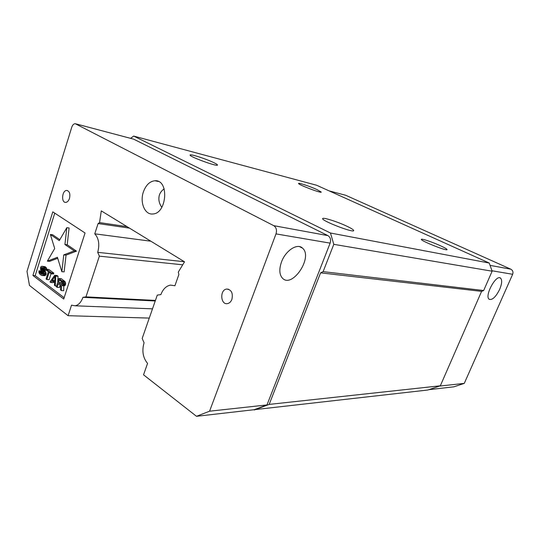 <?xml version="1.0" encoding="UTF-8"?>
<svg xmlns="http://www.w3.org/2000/svg" width="540" height="540" viewBox="0 0 540 540"><rect width="100%" height="100%" fill="white"/><g stroke="black" fill="none" stroke-linecap="round" stroke-linejoin="round"><path stroke-width="0.81" d="M54.803 280.105L54.776 280.517M61.378 281.353L60.932 282.737L62.417 283.844M52.312 280.226L54.695 282.015L55.006 276.399L52.312 280.226L54.608 280.382M61.877 284.54L61.202 284.499L62.35 284.047L62.397 282.332L59.488 279.95L58.644 282.582L60.932 282.737M58.644 282.582L61.202 284.499M54.702 248.515L47.365 261.137L57.416 257.303L61.857 271.701L63.754 254.887L74.223 250.898L64.922 244.499L66.825 227.678L59.292 240.617L50.375 234.475L54.702 248.515M44.557 270.128L44.071 267.638L42.842 266.51L41.654 266.267L40.588 267.172L40.574 269.71L42.66 272.12L43.031 273.463L42.444 274.307L41.391 274.144L39.913 272.822L39.73 271.411L38.968 270.837L38.988 272.761L40.041 274.408L41.756 275.488L43.105 275.231L43.855 273.868L43.517 271.91L41.155 268.866L41.587 267.496L43.288 268.117L43.787 269.555L44.557 270.128L46.487 270.284M46.575 269.285L46.305 270.149L48.384 271.694L46.082 278.971L46.859 279.558L49.16 272.275L51.26 273.827L51.536 272.957L46.575 269.285L48.863 269.474L53.818 273.139L53.541 274.003L51.26 273.827M54.702 275.306L49.984 281.921L50.774 282.515L51.962 280.827L54.608 282.812L54.466 285.309L55.262 285.91L55.762 276.095L54.702 275.306L56.984 275.481L58.05 276.264L57.746 282.285M60.487 289.859L60.588 285.35L58.306 283.635L57.125 287.321L56.329 286.713L58.961 278.471L62.816 281.549L63.369 283.493L62.802 285.255L61.513 285.606L61.432 290.574L60.487 289.859M66.825 227.678L69.1 227.981L67.203 244.755L76.505 251.147L66.035 255.123L64.139 271.883L61.857 271.701M64.922 244.499L67.203 244.755M74.223 250.898L76.505 251.147M63.754 254.887L66.035 255.123M57.713 258.282L49.646 261.34L47.365 261.137M50.375 234.475L52.643 234.758L59.832 239.693M41.587 267.496L42.552 267.57M41.297 267.914L43.227 268.076M43.484 268.4L43.713 269.683L45.799 272.093L46.136 274.043L45.866 274.907L44.665 275.697L41.756 275.488M41.189 268.259L43.47 268.447M41.155 268.866L43.436 269.055M41.432 269.5L43.713 269.683M41.756 269.959L44.044 270.142M42.525 270.533L44.806 270.716M43.112 271.181L45.394 271.363M43.517 271.91L45.799 272.093M43.814 272.99L46.096 273.166M43.855 273.868L46.136 274.043M43.585 274.732L45.866 274.907M43.105 275.231L45.394 275.4M42.377 275.528L44.665 275.697M38.968 270.837L41.249 271.013L42.012 271.586L42.194 272.997L42.937 273.76M39.73 271.411L42.012 271.586M39.69 272.018L41.978 272.194M39.913 272.822L42.194 272.997M40.365 273.375L42.653 273.55M41.391 274.144L42.539 274.232M42.275 266.308L45.124 266.706L46.352 267.827L46.805 269.305M42.842 266.51L45.124 266.706M43.484 266.99L45.765 267.178M44.071 267.638L46.352 267.827M44.422 268.535L46.703 268.724M44.591 269.514L46.453 269.669M51.057 273.685L49.147 279.713L46.859 279.558M51.536 272.957L53.818 273.139M56.558 285.991L55.262 285.91M53.528 282.002L53.062 282.67L50.774 282.515M55.762 276.095L58.05 276.264M60.19 285.053L59.42 287.462L57.125 287.321M58.961 278.471L61.256 278.633L65.111 281.704L65.664 283.642L65.097 285.404L64.463 285.802L62.167 285.66M62.195 280.868L64.49 281.029M62.816 281.549L65.111 281.704M63.187 282.481L65.482 282.636M63.369 283.493L65.664 283.642M63.335 284.121L65.624 284.269M63.106 284.83L65.401 284.978M62.802 285.255L65.097 285.404M63.808 285.761L63.72 290.702L61.432 290.574M127.028 226.631L99.562 222.601L98.098 223.56L129.452 228.116M150.849 241.204L94.757 233.82C98.793 238.316 99.779 244.478 97.713 252.329L184.41 261.731M97.713 252.329L99.36 256.156L85.968 296.872L82.937 297.338C81.162 302.265 78.563 305.08 75.148 305.795L71.516 305.181L68.094 315.697L29.464 285.431L27 271.37L71.752 127.244C72.556 124.963 73.717 123.775 75.222 123.694L273.746 225.666C276.311 227.421 277.067 230.162 275.994 233.894L209.567 411.197L196.493 416.306L143.539 374.814L147.562 363.393C142.925 357.811 141.757 350.933 144.059 342.765L142.182 338.452L157.275 295.124L160.88 294.604C162.965 289.143 166.151 285.984 170.444 285.12L174.919 285.728L178.868 274.529L178.301 272.099L184.525 261.806L101.284 210.877L99.562 222.601M182.709 264.809L99.36 256.156M54.763 213.151L35.195 275.636L64.152 297.722M155.237 300.976L82.937 297.338M85.968 296.872L155.432 300.422M98.098 223.56L94.757 233.82M231.903 299.376C233.152 293.018 231.383 289.575 226.591 289.055C219.55 289.879 220.536 305.222 227.556 303.601C229.507 303.163 230.951 301.752 231.903 299.376M69.484 198.45C70.436 193.799 69.512 191.126 66.71 190.438C61.985 190.303 60.98 202.858 65.759 202.385C67.385 202.19 68.627 200.88 69.484 198.45M32.913 275.468L63.72 299.045L85.057 232.99L52.792 211.862L32.913 275.468L35.195 275.636M161.825 207.34C159.017 203.371 158.213 199.233 159.408 194.933C160.292 192.449 161.879 190.431 164.174 188.885M143.438 191.788C139.644 202.25 144.7 214.805 152.591 213.988C166.988 214.022 169.452 179.543 154.987 180.751C149.843 181.258 145.989 184.937 143.438 191.788M490.077 265.376L510.82 269.183C512.791 270.324 513.405 272.025 512.649 274.286L491.974 270.763M329.137 190.883L345.674 195.264L329.15 190.89M499.662 289.366C495.794 297.027 492.291 300.328 489.146 299.261C484.218 296.028 496.247 273.888 500.614 278.181C502.268 280.064 501.95 283.79 499.662 289.366M510.82 269.183L345.674 195.264M428.76 389.698L453.985 386.802L464.279 383.38L512.649 274.286M196.493 416.306L254.313 409.685L266.99 404.926L330.129 243.135C331.135 239.74 330.399 237.229 327.922 235.616L133.63 139.151L75.978 123.889L133.63 139.151M281.509 261.954C285.613 250.412 297.56 242.831 302.603 248.218C313.295 257.202 292.207 288.752 282.454 278.195C279.322 274.631 279.005 269.217 281.509 261.954M149.276 318.087L68.094 315.697M481.592 291.364L320.584 272.849L323.116 271.634L483.665 290.534L481.592 291.364L440.33 385.789L427.795 390.022L253.949 409.725M439.439 386.093L464.279 383.38M209.567 411.197L266.99 404.926M130.565 138.335L133.67 136.08L330.466 233.024L333.801 244.337L323.116 271.634M333.801 244.337L492.122 271.195L483.665 290.534M320.584 272.849L269.17 404.406L440.33 385.789M269.17 404.406L254.3 409.982M330.466 233.024L489.26 263.048L492.122 271.195M489.26 263.048L316.636 185.254L133.67 136.08M316.987 189.581L321.26 192.085C321.422 193.536 297.473 184.397 298.553 183.418C298.512 182.534 310.25 186.469 316.987 189.581M213.766 162.614C216.31 163.843 217.559 164.653 217.499 165.044C217.715 167.036 188.798 156.472 190.114 155.027C190.073 153.711 206.199 158.915 213.766 162.614M440.438 245.747C444.845 247.772 447.066 249.068 447.093 249.635C447.14 251.424 419.971 240.536 421.355 239.335C421.409 238.363 432.567 242.123 440.438 245.747M347.369 226.449C351.662 228.528 353.781 229.912 353.714 230.607C353.707 233.219 320.902 220.496 322.684 218.579C322.812 217.046 338.114 221.954 347.369 226.449M273.746 225.666L327.922 235.616M330.129 243.135L275.994 233.894M228.515 289.197L226.591 289.055M67.615 190.6L66.71 190.438M154.987 180.751L158.436 181.494M75.148 305.795L152.496 308.84M499.831 277.823L500.614 278.181M302.603 248.218L299.585 246.638"/></g></svg>
